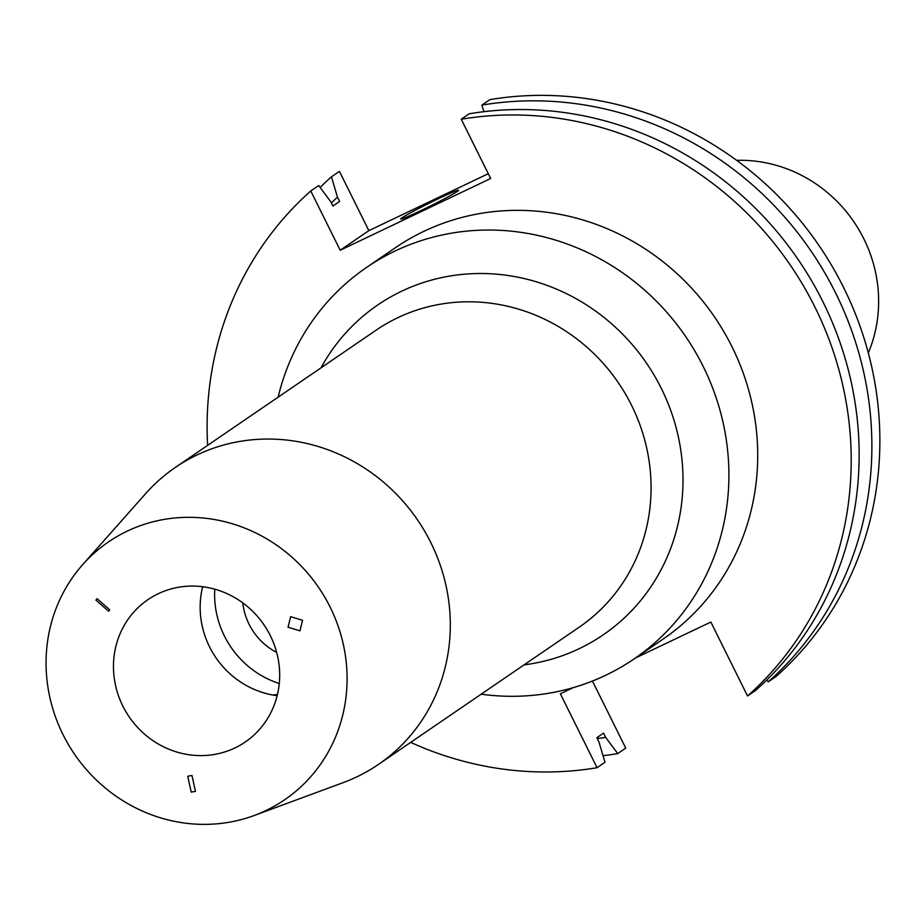 <?xml version="1.0" encoding="UTF-8"?>
<svg xmlns="http://www.w3.org/2000/svg" width="924" height="924" viewBox="0 0 924 924"><rect width="100%" height="100%" fill="white"/><g stroke="black" fill="none" stroke-linecap="round" stroke-linejoin="round"><path stroke-width="1.39" d="M191.961 775.479L195.461 791.36L191.222 792.122L187.722 776.241L191.961 775.479M109.713 609.805L108.558 611.203L95.911 600.103L97.078 598.706L109.713 609.805M288.034 627.223L290.644 616.666L302.575 620.293L299.965 630.849L288.034 627.223M276.669 652.436A61.099 57.842 55.6 0 1 242.793 602.887M457.299 191.464A32.328 1.525 -26.4 0 0 458.604 190.275A32.328 1.525 -26.4 0 0 433.656 200.982A32.328 1.525 -26.4 0 0 401.975 217.845A32.328 1.525 -26.4 0 0 400.681 219.034A32.328 1.525 -26.4 0 0 425.629 208.327A32.328 1.525 -26.4 0 0 457.299 191.464M272.649 694.998L277.454 694.536M279.267 683.506A89.951 85.147 55.6 0 1 214.784 589.177M277.165 695.703A86.221 81.612 55.6 0 1 202.668 586.717M234.858 747.978A86.221 81.612 55.6 0 1 125.814 711.561A86.221 81.612 55.6 0 1 147.909 599.664A86.221 81.612 55.6 0 1 158.281 593.705A86.221 81.612 55.6 0 1 267.325 630.11A86.221 81.612 55.6 0 1 245.23 742.018A86.221 81.612 55.6 0 1 234.858 747.978M481.185 694.19A237.098 224.44 -124.4 0 0 605.647 675.294A237.098 224.44 -124.4 0 0 634.153 658.893L662.958 639.2A237.098 224.44 -124.4 0 0 723.746 331.485A237.098 224.44 -124.4 0 0 423.85 231.347A237.098 224.44 -124.4 0 0 395.345 247.748L366.539 267.44A237.098 224.44 -124.4 0 0 278.136 397.158M634.153 658.893A237.098 224.44 -124.4 0 0 694.94 351.178A237.098 224.44 -124.4 0 0 395.045 251.039A237.098 224.44 -124.4 0 0 366.539 267.44M254.088 815.534L343.162 782.64A179.903 170.305 -124.4 0 0 356.791 776.888A179.903 170.305 -124.4 0 0 378.413 764.448A179.903 170.305 -124.4 0 0 424.532 530.953A179.903 170.305 -124.4 0 0 196.985 454.978A179.903 170.305 -124.4 0 0 175.364 467.417A179.903 170.305 -124.4 0 0 145.611 493.659L82.629 564.714A156.144 147.805 -124.4 0 0 74.555 754.261A156.144 147.805 -124.4 0 0 254.088 815.534A156.144 147.805 -124.4 0 0 265.916 810.544A156.144 147.805 -124.4 0 0 330.157 607.149A156.144 147.805 -124.4 0 0 127.223 531.138A156.144 147.805 -124.4 0 0 82.629 564.714M868.306 352.91A136.509 129.221 -124.4 0 0 736.659 160.337M488.288 173.7L368.861 230.642L339.443 171.379L331.439 176.842L337.479 197.147L339.616 201.432L332.906 206.017L330.769 201.732L318.699 185.551L310.764 190.979A334.084 316.262 -124.4 0 0 207.623 445.356M410.683 742.388A334.084 316.262 -124.4 0 0 597.066 767.717L605.001 762.288L598.96 741.995L596.835 737.699L603.545 733.113L605.67 737.41L617.74 753.591L625.733 748.117L592.446 681.057M573.33 687.606L560.371 693.797L597.066 767.717M747.539 695.968A334.084 316.262 -124.4 0 0 814.98 307.195A334.084 316.262 -124.4 0 0 461.238 119.231L469.173 113.802A334.084 316.262 -124.4 0 1 822.914 301.767A334.084 316.262 -124.4 0 1 755.474 690.551L747.539 695.968L710.845 622.048L635.516 657.957M310.764 190.979L340.194 250.242L490.667 178.494L461.238 119.231M337.479 197.147A314.46 297.69 -124.4 0 0 331.369 202.933M597.25 738.542A314.46 297.69 -124.4 0 0 605.67 737.41M331.439 176.842A334.084 316.262 -124.4 0 0 320.108 187.433M603.037 755.693A334.084 316.262 -124.4 0 0 617.74 753.591M768.214 681.843A334.084 316.262 -124.4 0 0 835.654 293.058A334.084 316.262 -124.4 0 0 481.912 105.093L489.916 99.63A334.084 316.262 -124.4 0 1 843.647 287.595A334.084 316.262 -124.4 0 1 776.206 676.368L768.214 681.843L766.804 679.949M483.876 111.7L481.912 105.093M340.194 250.242L368.861 230.642M320.998 367.856A199.78 189.12 55.6 0 1 401.686 291.199A199.78 189.12 55.6 0 1 661.341 388.461A199.78 189.12 55.6 0 1 579.152 648.706A199.78 189.12 55.6 0 1 524.047 664.887M378.413 764.448L579.175 627.2A179.903 170.305 -124.4 0 0 625.294 393.705A179.903 170.305 -124.4 0 0 397.747 317.729A179.903 170.305 -124.4 0 0 376.126 330.168L175.364 467.417"/></g></svg>
